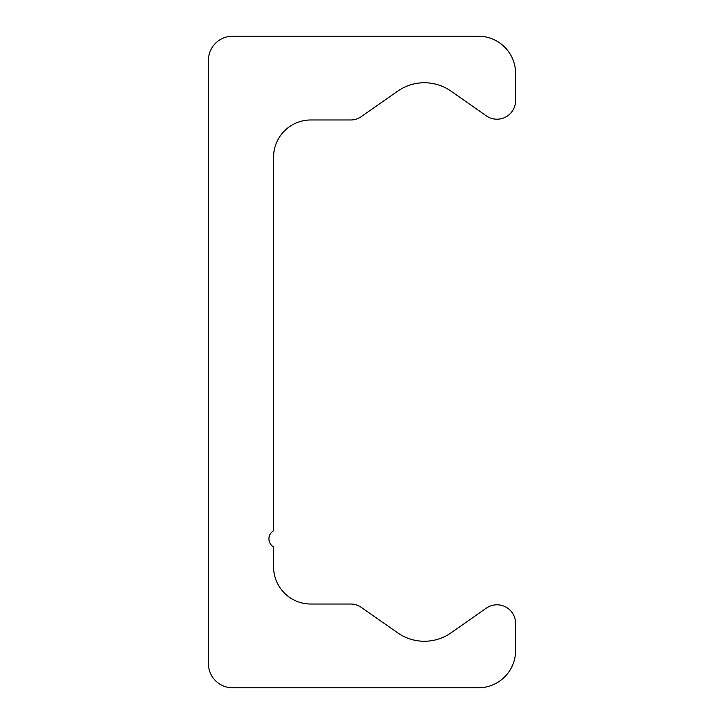 <?xml version="1.0" encoding="UTF-8"?>
<svg xmlns="http://www.w3.org/2000/svg" width="724" height="724" viewBox="0 0 724 724"><rect width="100%" height="100%" fill="white"/><g stroke="black" fill="none" stroke-linecap="round" stroke-linejoin="round"><path stroke-width="1.09" d="M232.612 36.2L478.356 36.2A37.232 37.232 0 0 1 515.588 73.432L515.588 100.582A18.616 18.616 0 0 1 486.293 115.831L451.061 91.161A46.544 46.544 0 0 0 397.675 91.161L361.321 116.609A18.616 18.616 0 0 1 350.642 119.976L310.804 119.976A37.232 37.232 0 0 0 273.572 157.208L273.572 530.801A9.312 9.312 0 0 0 273.572 546.928L273.572 566.792A37.232 37.232 0 0 0 310.804 604.024L350.642 604.024A18.616 18.616 0 0 1 361.321 607.391L397.675 632.839A46.544 46.544 0 0 0 451.061 632.839L486.293 608.169A18.616 18.616 0 0 1 515.588 623.418L515.588 650.568A37.232 37.232 0 0 1 478.356 687.8L232.612 687.8A24.2 24.2 0 0 1 208.412 663.6L208.412 60.4A24.2 24.2 0 0 1 232.612 36.2"/></g></svg>
